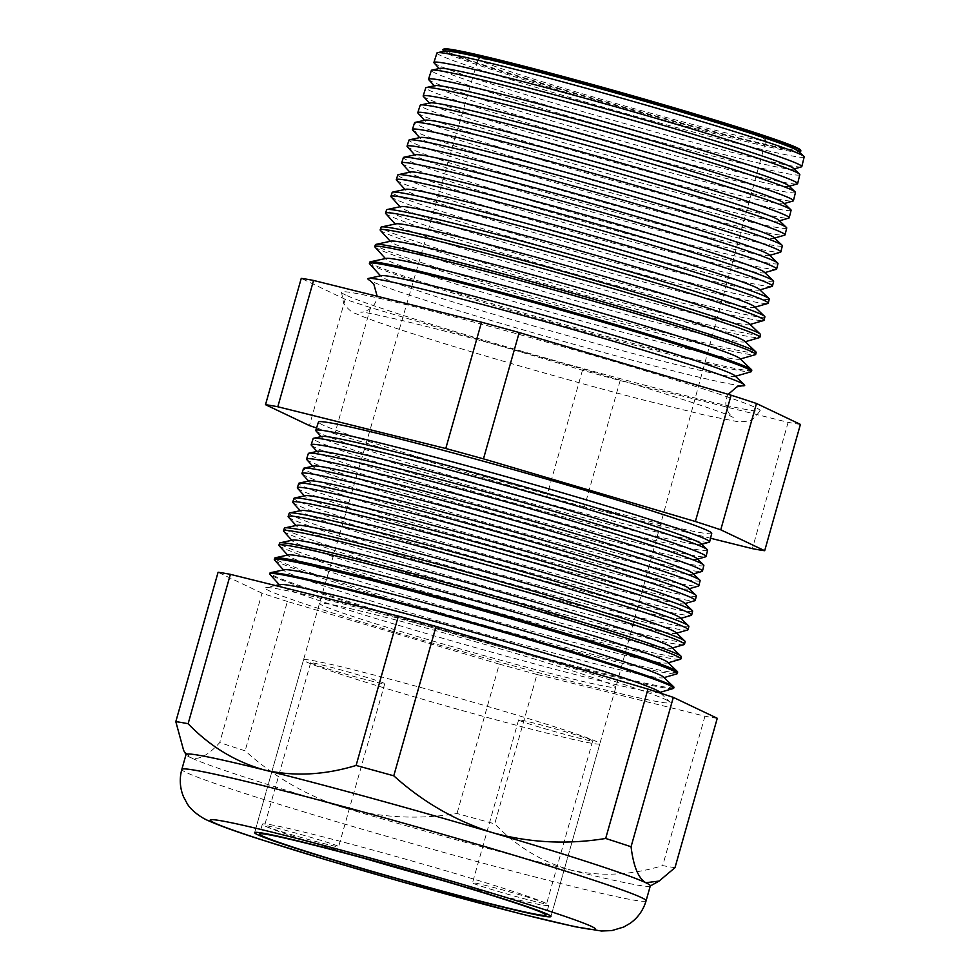 <?xml version="1.0" encoding="UTF-8"?>
<svg xmlns="http://www.w3.org/2000/svg" width="980" height="980" viewBox="0 0 980 980"><rect width="100%" height="100%" fill="white"/><g stroke="black" fill="none" stroke-linecap="round" stroke-linejoin="round"><path stroke-width="0.73" stroke-dasharray="4.9 3.68" d="M337.916 846.12A38.502 1.384 -164.2 0 0 298.128 833.723A38.502 1.384 -164.2 0 0 264.551 825.65A38.502 1.384 -164.2 0 0 265.274 826.152A38.502 1.384 -164.2 0 0 305.062 838.549A38.502 1.384 -164.2 0 0 338.639 846.622A38.502 1.384 -164.2 0 0 337.916 846.12M384.013 683.232A38.502 1.384 -164.2 0 0 344.225 670.847A38.502 1.384 -164.2 0 0 310.648 662.774A38.502 1.384 -164.2 0 0 311.371 663.276A38.502 1.384 -164.2 0 0 351.159 675.661A38.502 1.384 -164.2 0 0 384.736 683.734A38.502 1.384 -164.2 0 0 384.013 683.232M545.885 903.266A38.502 1.384 -164.2 0 0 506.084 890.881A38.502 1.384 -164.2 0 0 472.519 882.808A38.502 1.384 -164.2 0 0 473.23 883.311A38.502 1.384 -164.2 0 0 513.03 895.696A38.502 1.384 -164.2 0 0 546.595 903.768A38.502 1.384 -164.2 0 0 545.885 903.266M591.969 740.39A38.502 1.384 -164.2 0 0 552.181 727.993A38.502 1.384 -164.2 0 0 518.604 719.92A38.502 1.384 -164.2 0 0 519.327 720.423A38.502 1.384 -164.2 0 0 559.115 732.82A38.502 1.384 -164.2 0 0 592.692 740.892A38.502 1.384 -164.2 0 0 591.969 740.39M443.756 880.848A148.85 5.341 -164.2 0 0 548.812 905.238A148.85 5.341 -164.2 0 0 546.032 903.315A148.85 5.341 -164.2 0 0 392.172 855.405A148.85 5.341 -164.2 0 0 262.346 824.18A148.85 5.341 -164.2 0 0 265.127 826.116A148.85 5.341 -164.2 0 0 364.609 858.456M306.373 661.904A153.983 5.525 -164.2 0 0 465.537 711.468A153.983 5.525 -164.2 0 0 599.834 743.759A153.983 5.525 -164.2 0 0 596.955 741.762A153.983 5.525 -164.2 0 0 437.791 692.198A153.983 5.525 -164.2 0 0 303.506 659.908A153.983 5.525 -164.2 0 0 306.373 661.904M742.068 385.789A195.792 7.019 15.8 0 1 742.032 385.789A195.792 7.019 15.8 0 1 559.041 340.146A195.792 7.019 15.8 0 1 371.567 281.309A195.792 7.019 15.8 0 1 369.962 280.5A195.792 7.019 15.8 0 1 369.926 280.476M345.56 294.98A217.56 7.803 15.8 0 1 341.493 292.199A217.56 7.803 15.8 0 1 530.695 337.635A217.56 7.803 15.8 0 1 756.107 407.803A217.56 7.803 15.8 0 1 760.162 410.669A217.56 7.803 15.8 0 1 569.895 364.854A217.56 7.803 15.8 0 1 345.56 294.98M798.382 151.092A184.081 6.603 15.8 0 1 798.271 151.912A184.081 6.603 15.8 0 1 633.056 111.61A184.081 6.603 15.8 0 1 447.86 53.778A184.081 6.603 15.8 0 1 444.614 51.842A184.081 6.603 15.8 0 1 444.945 51.07M443.046 50.115A186.053 6.676 -164.2 0 0 446.341 52.087A186.053 6.676 -164.2 0 0 633.509 110.532A186.053 6.676 -164.2 0 0 800.501 151.263M804.188 156.91A190.831 6.848 15.8 0 1 637.87 116.926A190.831 6.848 15.8 0 1 440.51 55.48A190.831 6.848 15.8 0 1 436.958 52.994M793.494 168.364A184.081 6.603 15.8 0 1 793.384 169.185A184.081 6.603 15.8 0 1 628.168 128.882A184.081 6.603 15.8 0 1 442.972 71.05A184.081 6.603 15.8 0 1 439.726 69.115A184.081 6.603 15.8 0 1 440.057 68.355M434.103 62.928A191.174 6.86 -164.2 0 0 437.484 64.95A191.174 6.86 -164.2 0 0 629.822 125.011A191.174 6.86 -164.2 0 0 801.395 166.87M799.815 174.685A191.468 6.86 15.8 0 1 632.945 134.579A191.468 6.86 15.8 0 1 434.936 72.912A191.468 6.86 15.8 0 1 431.359 70.425M788.606 185.637A184.081 6.603 15.8 0 1 788.496 186.457A184.081 6.603 15.8 0 1 623.28 146.155A184.081 6.603 15.8 0 1 438.085 88.335A184.081 6.603 15.8 0 1 434.838 86.387A184.081 6.603 15.8 0 1 435.169 85.628M428.738 79.674A191.786 6.872 -164.2 0 0 432.119 81.695A191.786 6.872 -164.2 0 0 625.069 141.953A191.786 6.872 -164.2 0 0 797.206 183.946M795.454 192.46A192.105 6.885 15.8 0 1 628.033 152.219A192.105 6.885 15.8 0 1 429.35 90.356A192.105 6.885 15.8 0 1 425.761 87.857M783.718 202.909A184.081 6.603 15.8 0 1 783.608 203.742A184.081 6.603 15.8 0 1 618.392 163.44A184.081 6.603 15.8 0 1 433.197 105.607A184.081 6.603 15.8 0 1 429.951 103.66A184.081 6.603 15.8 0 1 430.281 102.9M423.36 96.408A192.399 6.897 -164.2 0 0 426.753 98.441A192.399 6.897 -164.2 0 0 620.328 158.882A192.399 6.897 -164.2 0 0 793.016 201.01M791.093 210.235A192.742 6.909 15.8 0 1 623.109 169.859A192.742 6.909 15.8 0 1 423.764 107.788A192.742 6.909 15.8 0 1 420.163 105.276M778.831 220.194A184.081 6.603 15.8 0 1 778.72 221.014A184.081 6.603 15.8 0 1 613.505 180.712A184.081 6.603 15.8 0 1 428.309 122.88A184.081 6.603 15.8 0 1 425.051 120.932A184.081 6.603 15.8 0 1 425.394 120.172M417.982 113.153A193.011 6.921 -164.2 0 0 421.388 115.187A193.011 6.921 -164.2 0 0 615.587 175.824A193.011 6.921 -164.2 0 0 788.814 218.087M786.72 228.022A193.379 6.934 15.8 0 1 618.184 187.499A193.379 6.934 15.8 0 1 418.178 125.22A193.379 6.934 15.8 0 1 414.565 122.708M773.943 237.466A184.081 6.603 15.8 0 1 773.82 238.287A184.081 6.603 15.8 0 1 608.617 197.985A184.081 6.603 15.8 0 1 423.421 140.152A184.081 6.603 15.8 0 1 420.163 138.217A184.081 6.603 15.8 0 1 420.506 137.457M412.605 129.899A193.624 6.946 -164.2 0 0 416.035 131.933A193.624 6.946 -164.2 0 0 610.834 192.766A193.624 6.946 -164.2 0 0 784.625 235.163M782.359 245.796A194.028 6.958 15.8 0 1 613.26 205.139A194.028 6.958 15.8 0 1 412.592 142.663A194.028 6.958 15.8 0 1 408.966 140.14M769.055 254.739A184.081 6.603 15.8 0 1 768.933 255.56A184.081 6.603 15.8 0 1 603.729 215.257A184.081 6.603 15.8 0 1 418.534 157.425A184.081 6.603 15.8 0 1 415.275 155.489A184.081 6.603 15.8 0 1 415.618 154.73M407.239 146.633A194.248 6.97 -164.2 0 0 410.669 148.691A194.248 6.97 -164.2 0 0 606.093 209.708A194.248 6.97 -164.2 0 0 780.423 252.24M777.985 263.571A194.665 6.983 15.8 0 1 608.335 222.779A194.665 6.983 15.8 0 1 407.006 160.095A194.665 6.983 15.8 0 1 403.38 157.56M764.167 272.011A184.081 6.603 15.8 0 1 764.045 272.844A184.081 6.603 15.8 0 1 598.841 232.53A184.081 6.603 15.8 0 1 413.646 174.71A184.081 6.603 15.8 0 1 410.387 172.762A184.081 6.603 15.8 0 1 410.73 172.002M401.861 163.378A194.861 6.983 -164.2 0 0 405.304 165.436A194.861 6.983 -164.2 0 0 601.34 226.65A194.861 6.983 -164.2 0 0 776.234 269.316M773.624 281.346A195.302 7.007 15.8 0 1 603.411 240.431A195.302 7.007 15.8 0 1 401.433 177.539A195.302 7.007 15.8 0 1 397.782 174.991M759.28 289.284A184.081 6.603 15.8 0 1 759.157 290.117A184.081 6.603 15.8 0 1 593.954 249.814A184.081 6.603 15.8 0 1 408.758 191.982A184.081 6.603 15.8 0 1 405.5 190.034A184.081 6.603 15.8 0 1 405.843 189.275M396.484 180.112A195.473 7.007 -164.2 0 0 399.938 182.182A195.473 7.007 -164.2 0 0 596.6 243.591A195.473 7.007 -164.2 0 0 772.044 286.393M769.263 299.121A195.939 7.032 15.8 0 1 598.486 258.071A195.939 7.032 15.8 0 1 395.846 194.971A195.939 7.032 15.8 0 1 392.184 192.423M754.38 306.569A184.081 6.603 15.8 0 1 754.269 307.389A184.081 6.603 15.8 0 1 589.066 267.087A184.081 6.603 15.8 0 1 403.87 209.255A184.081 6.603 15.8 0 1 400.612 207.319A184.081 6.603 15.8 0 1 400.955 206.547M391.118 196.857A196.086 7.032 -164.2 0 0 394.573 198.928A196.086 7.032 -164.2 0 0 591.859 260.533A196.086 7.032 -164.2 0 0 767.842 303.457M764.89 316.895A196.576 7.044 15.8 0 1 593.562 275.711A196.576 7.044 15.8 0 1 390.261 212.403A196.576 7.044 15.8 0 1 386.586 209.843M749.492 323.841A184.081 6.603 15.8 0 1 749.382 324.662A184.081 6.603 15.8 0 1 584.166 284.359A184.081 6.603 15.8 0 1 398.983 226.527A184.081 6.603 15.8 0 1 395.724 224.592A184.081 6.603 15.8 0 1 396.067 223.832M385.74 213.603A196.698 7.056 -164.2 0 0 389.219 215.674A196.698 7.056 -164.2 0 0 587.106 277.463A196.698 7.056 -164.2 0 0 763.653 320.534M760.529 334.67A197.213 7.068 15.8 0 1 588.649 293.351A197.213 7.068 15.8 0 1 384.675 229.847A197.213 7.068 15.8 0 1 380.987 227.274M744.604 341.113A184.081 6.603 15.8 0 1 744.494 341.934A184.081 6.603 15.8 0 1 579.278 301.632A184.081 6.603 15.8 0 1 394.095 243.812A184.081 6.603 15.8 0 1 390.836 241.864A184.081 6.603 15.8 0 1 391.179 241.105M380.363 230.337A197.311 7.081 -164.2 0 0 383.854 232.419A197.311 7.081 -164.2 0 0 582.365 294.404A197.311 7.081 -164.2 0 0 759.451 337.61M756.156 352.445A197.862 7.093 15.8 0 1 583.725 310.991A197.862 7.093 15.8 0 1 379.089 247.279A197.862 7.093 15.8 0 1 375.401 244.706M739.716 358.386A184.081 6.603 15.8 0 1 739.606 359.219A184.081 6.603 15.8 0 1 574.39 318.916A184.081 6.603 15.8 0 1 389.207 261.084A184.081 6.603 15.8 0 1 385.949 259.137A184.081 6.603 15.8 0 1 386.279 258.377M374.997 247.083A197.923 7.093 -164.2 0 0 378.488 249.165A197.923 7.093 -164.2 0 0 577.612 311.346A197.923 7.093 -164.2 0 0 755.261 354.687M751.795 370.22A198.499 7.117 15.8 0 1 578.8 328.643A198.499 7.117 15.8 0 1 373.502 264.71A198.499 7.117 15.8 0 1 369.803 262.125M734.829 375.671A184.081 6.603 15.8 0 1 734.718 376.491A184.081 6.603 15.8 0 1 569.503 336.189A184.081 6.603 15.8 0 1 384.307 278.357A184.081 6.603 15.8 0 1 381.061 276.409A184.081 6.603 15.8 0 1 381.392 275.65M369.619 263.816A198.536 7.117 -164.2 0 0 373.123 265.911A198.536 7.117 -164.2 0 0 572.871 328.288A198.536 7.117 -164.2 0 0 751.072 371.763M701.067 543.68A197.36 7.081 15.8 0 1 700.945 544.562A197.36 7.081 15.8 0 1 523.81 501.344A197.36 7.081 15.8 0 1 325.25 439.346A197.36 7.081 15.8 0 1 321.759 437.264A197.36 7.081 15.8 0 1 322.114 436.443M315.977 430.906A204.673 7.338 -164.2 0 0 319.59 433.062A204.673 7.338 -164.2 0 0 525.501 497.362A204.673 7.338 -164.2 0 0 709.202 542.173M707.597 550.209A204.967 7.35 15.8 0 1 528.955 507.26A204.967 7.35 15.8 0 1 316.969 441.257A204.967 7.35 15.8 0 1 313.147 438.587M696.878 558.49A197.36 7.081 15.8 0 1 696.755 559.372A197.36 7.081 15.8 0 1 519.62 516.154A197.36 7.081 15.8 0 1 321.048 454.157A197.36 7.081 15.8 0 1 317.569 452.074A197.36 7.081 15.8 0 1 317.924 451.253M311.371 445.251A205.2 7.362 -164.2 0 0 314.997 447.419A205.2 7.362 -164.2 0 0 521.434 511.879A205.2 7.362 -164.2 0 0 705.612 556.812M703.848 565.448A205.518 7.375 15.8 0 1 524.729 522.389A205.518 7.375 15.8 0 1 312.179 456.202A205.518 7.375 15.8 0 1 308.345 453.532M692.689 573.288A197.36 7.081 15.8 0 1 692.566 574.182A197.36 7.081 15.8 0 1 515.431 530.964A197.36 7.081 15.8 0 1 316.859 468.955A197.36 7.081 15.8 0 1 313.38 466.872A197.36 7.081 15.8 0 1 313.735 466.064M306.764 459.596A205.727 7.375 -164.2 0 0 310.403 461.776A205.727 7.375 -164.2 0 0 517.366 526.395A205.727 7.375 -164.2 0 0 702.011 571.438M700.112 580.687A206.07 7.387 15.8 0 1 520.515 537.505A206.07 7.387 15.8 0 1 307.401 471.147A206.07 7.387 15.8 0 1 303.543 468.465M688.499 588.098A197.36 7.081 15.8 0 1 688.377 588.98A197.36 7.081 15.8 0 1 511.242 545.774A197.36 7.081 15.8 0 1 312.669 483.765A197.36 7.081 15.8 0 1 309.19 481.682A197.36 7.081 15.8 0 1 309.545 480.862M302.159 473.952A206.253 7.399 -164.2 0 0 305.809 476.121A206.253 7.399 -164.2 0 0 513.299 540.923A206.253 7.399 -164.2 0 0 698.422 586.077M696.364 595.913A206.609 7.411 15.8 0 1 516.301 552.634A206.609 7.411 15.8 0 1 302.612 486.092A206.609 7.411 15.8 0 1 298.753 483.41M684.31 602.908A197.36 7.081 15.8 0 1 684.187 603.79A197.36 7.081 15.8 0 1 507.052 560.572A197.36 7.081 15.8 0 1 308.48 498.575A197.36 7.081 15.8 0 1 305 496.493A197.36 7.081 15.8 0 1 305.356 495.672M297.553 488.297A206.768 7.411 -164.2 0 0 301.203 490.478A206.768 7.411 -164.2 0 0 509.233 555.44A206.768 7.411 -164.2 0 0 694.82 600.716M692.627 611.153A207.16 7.423 15.8 0 1 512.075 567.751A207.16 7.423 15.8 0 1 297.822 501.037A207.16 7.423 15.8 0 1 293.951 498.342M680.12 617.719A197.36 7.081 15.8 0 1 679.998 618.601A197.36 7.081 15.8 0 1 502.863 575.383A197.36 7.081 15.8 0 1 304.29 513.385A197.36 7.081 15.8 0 1 300.811 511.303A197.36 7.081 15.8 0 1 301.166 510.482M292.947 502.642A207.295 7.436 -164.2 0 0 296.609 504.835A207.295 7.436 -164.2 0 0 505.166 569.956A207.295 7.436 -164.2 0 0 691.231 615.354M688.879 626.392A207.711 7.448 15.8 0 1 507.861 582.88A207.711 7.448 15.8 0 1 293.032 515.982A207.711 7.448 15.8 0 1 289.161 513.287M675.931 632.517A197.36 7.081 15.8 0 1 675.808 633.411A197.36 7.081 15.8 0 1 498.673 590.193A197.36 7.081 15.8 0 1 300.101 528.183A197.36 7.081 15.8 0 1 296.622 526.101A197.36 7.081 15.8 0 1 296.977 525.292M288.341 516.999A207.821 7.448 -164.2 0 0 292.016 519.192A207.821 7.448 -164.2 0 0 501.099 584.484A207.821 7.448 -164.2 0 0 687.629 629.981M685.143 641.63A208.262 7.473 15.8 0 1 503.634 597.996A208.262 7.473 15.8 0 1 288.255 530.927A208.262 7.473 15.8 0 1 284.359 528.22M671.741 647.327A197.36 7.081 15.8 0 1 671.619 648.209A197.36 7.081 15.8 0 1 494.484 605.003A197.36 7.081 15.8 0 1 295.911 542.994A197.36 7.081 15.8 0 1 292.432 540.911A197.36 7.081 15.8 0 1 292.787 540.09M283.735 531.344A208.348 7.473 -164.2 0 0 287.41 533.549A208.348 7.473 -164.2 0 0 497.032 599.001A208.348 7.473 -164.2 0 0 684.04 644.62M681.394 656.87A208.801 7.485 15.8 0 1 499.42 613.113A208.801 7.485 15.8 0 1 283.465 545.872A208.801 7.485 15.8 0 1 279.57 543.153M667.552 662.137A197.36 7.081 15.8 0 1 667.429 663.019A197.36 7.081 15.8 0 1 490.282 619.801A197.36 7.081 15.8 0 1 291.721 557.804A197.36 7.081 15.8 0 1 288.243 555.721A197.36 7.081 15.8 0 1 288.598 554.901M279.129 545.701A208.875 7.485 -164.2 0 0 282.816 547.894A208.875 7.485 -164.2 0 0 492.965 613.517A208.875 7.485 -164.2 0 0 680.439 659.258M677.658 672.096A209.353 7.509 15.8 0 1 495.194 628.241A209.353 7.509 15.8 0 1 278.675 560.817A209.353 7.509 15.8 0 1 274.768 558.098M663.362 676.947A197.36 7.081 15.8 0 1 663.24 677.829A197.36 7.081 15.8 0 1 486.092 634.611A197.36 7.081 15.8 0 1 287.532 572.614A197.36 7.081 15.8 0 1 284.053 570.532A197.36 7.081 15.8 0 1 284.408 569.711M274.523 560.046A209.401 7.509 -164.2 0 0 278.222 562.251A209.401 7.509 -164.2 0 0 488.898 628.045A209.401 7.509 -164.2 0 0 676.849 673.885M673.909 687.335A209.904 7.522 15.8 0 1 490.98 643.358A209.904 7.522 15.8 0 1 273.898 575.762A209.904 7.522 15.8 0 1 269.978 573.03M659.173 691.745A197.36 7.081 15.8 0 1 659.05 692.639A197.36 7.081 15.8 0 1 481.903 649.422A197.36 7.081 15.8 0 1 283.343 587.412A197.36 7.081 15.8 0 1 279.851 585.33A197.36 7.081 15.8 0 1 280.219 584.521M673.248 688.524A209.928 7.522 15.8 0 1 484.831 642.562A209.928 7.522 15.8 0 1 273.628 576.608A209.928 7.522 15.8 0 1 269.917 574.39M666.229 699.855A210.443 7.546 15.8 0 1 669.842 701.962A210.443 7.546 15.8 0 1 493.43 660.336A210.443 7.546 15.8 0 1 269.108 590.707A210.443 7.546 15.8 0 1 265.776 587.62A210.443 7.546 15.8 0 1 455.529 634.023A210.443 7.546 15.8 0 1 666.229 699.855M800.317 149.842A185.318 6.639 15.8 0 1 642.17 112.21A185.318 6.639 15.8 0 1 447.223 51.609A185.318 6.639 15.8 0 1 443.952 49M711.737 533.341A204.367 7.326 15.8 0 1 533.622 490.515A204.367 7.326 15.8 0 1 322.273 424.708A204.367 7.326 15.8 0 1 318.451 422.049M650.316 885.859A241.252 8.649 15.8 0 1 650.083 886.116A241.252 8.649 15.8 0 1 571.475 870.24A241.252 8.649 15.8 0 1 343.858 807.692A241.252 8.649 15.8 0 1 190.561 757.614L183.628 750.374M480.935 60.883A149.572 5.365 15.8 0 1 478.142 58.935A149.572 5.365 15.8 0 1 608.605 90.319A149.572 5.365 15.8 0 1 763.187 138.45A149.572 5.365 15.8 0 1 765.98 140.385A149.572 5.365 15.8 0 1 635.555 109.025A149.572 5.365 15.8 0 1 480.935 60.883M717.262 718.291A267.785 9.604 15.8 0 1 704.951 716.221L536.979 674.473L494.716 823.849A267.785 9.604 15.8 0 1 457.023 813.498C418.864 819.795 381.147 817.859 343.858 807.692C307.389 796.152 274.474 777.201 245.123 750.839A267.785 9.604 15.8 0 1 219.74 742.558C208.164 755.482 198.425 760.505 190.561 757.614A241.252 8.649 15.8 0 1 186.114 754.833A241.252 8.649 15.8 0 1 186.053 754.49M536.979 674.473A267.785 9.604 15.8 0 1 499.298 664.122L457.023 813.498M499.298 664.122L287.397 601.475L245.123 750.839M287.397 601.475A267.785 9.604 15.8 0 1 262.015 593.182L219.74 742.558M262.015 593.182L218.087 572.271M674.987 867.668A267.785 9.604 15.8 0 1 662.688 865.597C631.488 875.214 601.083 876.757 571.475 870.24C542.614 862.327 517.024 846.867 494.716 823.849M704.951 716.221L662.688 865.597M800.415 424.401A267.785 9.604 15.8 0 1 788.116 422.331L620.144 380.583A267.785 9.604 15.8 0 1 582.463 370.232L370.55 307.573A267.785 9.604 15.8 0 1 345.18 299.292L301.252 278.381M620.144 380.583L584.399 506.893L710.524 538.24M788.116 422.331L752.37 548.641M345.18 299.292L309.435 425.602M370.55 307.573L334.817 433.883L546.718 496.541A267.785 9.604 -164.2 0 0 584.399 506.893M316.552 427.954A267.785 9.604 -164.2 0 0 334.817 433.883M582.463 370.232L546.718 496.541M646.09 900.779A241.252 8.649 15.8 0 1 435.696 850.187A241.252 8.649 15.8 0 1 186.335 772.546A241.252 8.649 15.8 0 1 181.827 769.41M322.383 605.358A153.983 5.525 15.8 0 1 319.505 603.362A153.983 5.525 15.8 0 1 319.505 603.349A153.983 5.525 15.8 0 1 453.814 635.653A153.983 5.525 15.8 0 1 612.966 685.216A153.983 5.525 15.8 0 1 615.844 687.213L615.844 687.213A153.983 5.525 15.8 0 1 481.548 654.922A153.983 5.525 15.8 0 1 322.383 605.358M310.648 662.774L264.551 825.65M518.604 719.92L472.519 882.808M262.346 824.18L259.553 834.054M599.834 743.759L550.956 916.508L615.844 687.213L765.98 140.385M303.506 659.908L254.616 832.657L319.505 603.362L478.142 58.935M548.812 905.238L546.019 915.112M592.692 740.892L546.595 903.768M384.736 683.734L338.639 846.622M728.201 394.34L726.474 398.431C722.983 410.963 734.706 419.207 733.15 417.37L732.305 416.941C719.675 410.436 634.011 383.266 545.64 358.484C489.143 342.571 441.833 330.027 403.723 320.864C378.427 314.96 364.18 312.032 360.971 312.057C358.754 312.841 373.135 311.787 376.59 299.415L377.178 296.266M341.493 292.199L343.711 303.629C348.476 309.643 352.347 312.877 355.324 313.343C365.43 318.341 395.344 328.496 445.067 343.833C504.333 362.024 583.97 384.577 644.13 400.183L706.078 415.447L735.049 421.155C738.161 421.964 742.46 421.915 747.961 420.984C750.46 421.657 754.514 418.215 760.162 410.669M798.271 151.912L799.019 151.692M793.384 169.185L794.131 168.977M788.496 186.457L789.243 186.249M783.608 203.742L784.355 203.522M778.72 221.014L779.467 220.794M773.82 238.287L774.58 238.067M768.933 255.56L769.692 255.351M764.045 272.844L764.792 272.624M759.157 290.117L759.904 289.896M754.269 307.389L755.017 307.169M749.382 324.662L750.129 324.454M744.494 341.934L745.241 341.726M739.606 359.219L740.353 358.999M734.718 376.491L735.466 376.271M700.945 544.562L701.754 544.329M696.755 559.372L697.564 559.139M692.566 574.182L693.375 573.949M688.377 588.98L689.185 588.747M684.187 603.79L684.995 603.558M679.998 618.601L680.806 618.368M675.808 633.411L676.617 633.178M671.619 648.209L672.415 647.976M667.429 663.019L668.225 662.786M663.24 677.829L664.036 677.596M659.05 692.639L659.846 692.407M660.704 693.215L669.842 701.962M275.454 585.538L265.776 587.62M279.851 585.33L279.3 584.717M284.053 570.532L283.49 569.907M288.243 555.721L287.679 555.096M292.432 540.911L291.868 540.298M296.622 526.101L296.058 525.488M300.811 511.303L300.248 510.678M305 496.493L304.437 495.868M309.19 481.682L308.627 481.07M313.38 466.872L312.816 466.26M317.569 452.074L317.005 451.449M321.759 437.264L321.195 436.639"/><path stroke-width="1.47" d="M543.226 913.176A148.85 5.341 -164.2 0 0 389.379 865.267A148.85 5.341 -164.2 0 0 259.553 834.054A148.85 5.341 -164.2 0 0 262.334 835.989A148.85 5.341 -164.2 0 0 416.194 883.899A148.85 5.341 -164.2 0 0 546.019 915.112A148.85 5.341 -164.2 0 0 543.226 913.176M257.495 834.654A153.983 5.525 -164.2 0 0 416.659 884.217A153.983 5.525 -164.2 0 0 550.956 916.508A153.983 5.525 -164.2 0 0 548.077 914.512A153.983 5.525 -164.2 0 0 388.913 864.948A153.983 5.525 -164.2 0 0 254.616 832.657A153.983 5.525 -164.2 0 0 257.495 834.654A153.983 5.525 15.8 0 1 254.616 832.657A153.983 5.525 15.8 0 1 388.913 864.948A153.983 5.525 15.8 0 1 548.077 914.512A153.983 5.525 15.8 0 1 550.956 916.508A153.983 5.525 15.8 0 1 416.659 884.217A153.983 5.525 15.8 0 1 257.495 834.654M364.609 858.456A148.85 5.341 -164.2 0 0 443.756 880.848M369.926 280.476A195.792 7.019 15.8 0 1 368.468 278.43A195.792 7.019 15.8 0 1 545.003 321.599A195.792 7.019 15.8 0 1 741.027 382.849A195.792 7.019 15.8 0 1 744.396 384.809A195.792 7.019 15.8 0 1 742.068 385.789L736.813 386.892L728.201 394.34M433.907 62.463L436.958 52.994A190.831 6.848 15.8 0 1 437.497 52.675L444.945 51.07A184.081 6.603 15.8 0 1 610.92 91.667A184.081 6.603 15.8 0 1 795.221 149.242A184.081 6.603 15.8 0 1 798.382 151.092L803.894 156.359A190.831 6.848 15.8 0 1 804.188 156.91L801.812 166.563A191.174 6.86 -164.2 0 0 798.235 164.089A191.174 6.86 -164.2 0 0 600.752 102.594A191.174 6.86 -164.2 0 0 433.907 62.463A191.174 6.86 -164.2 0 0 434.103 62.928L439.199 68.539M799.019 151.692L800.501 151.263A186.053 6.676 -164.2 0 0 800.832 150.7A186.053 6.676 -164.2 0 0 797.414 148.568A186.053 6.676 -164.2 0 0 608.543 89.646A186.053 6.676 -164.2 0 0 443.058 49.453A186.053 6.676 -164.2 0 0 443.046 50.115L444.087 51.266M437.497 52.675A190.831 6.848 15.8 0 1 609.56 94.754A190.831 6.848 15.8 0 1 800.611 154.448A190.831 6.848 15.8 0 1 803.894 156.359M428.542 79.196L431.359 70.425A191.468 6.86 15.8 0 1 431.898 70.107L440.057 68.355A184.081 6.603 15.8 0 1 606.032 108.939A184.081 6.603 15.8 0 1 790.333 166.514A184.081 6.603 15.8 0 1 793.494 168.364L799.521 174.134A191.468 6.86 15.8 0 1 799.815 174.685L797.622 183.64A191.786 6.872 -164.2 0 0 794.033 181.153A191.786 6.872 -164.2 0 0 595.913 119.462A191.786 6.872 -164.2 0 0 428.542 79.196A191.786 6.872 -164.2 0 0 428.738 79.674L434.312 85.811M794.131 168.977L801.395 166.87A191.174 6.86 -164.2 0 0 801.812 166.563M431.898 70.107A191.468 6.86 15.8 0 1 604.538 112.32A191.468 6.86 15.8 0 1 796.238 172.211A191.468 6.86 15.8 0 1 799.521 174.134M423.164 95.942L425.761 87.857A192.105 6.885 15.8 0 1 426.3 87.526L435.169 85.628A184.081 6.603 15.8 0 1 601.144 126.212A184.081 6.603 15.8 0 1 785.446 183.787A184.081 6.603 15.8 0 1 788.606 185.637L795.16 191.909A192.105 6.885 15.8 0 1 795.454 192.46L793.433 200.716A192.399 6.897 -164.2 0 0 789.831 198.217A192.399 6.897 -164.2 0 0 591.075 136.33A192.399 6.897 -164.2 0 0 423.164 95.942A192.399 6.897 -164.2 0 0 423.36 96.408L429.424 103.084M789.243 186.249L797.206 183.946A191.786 6.872 -164.2 0 0 797.622 183.64M426.3 87.526A192.105 6.885 15.8 0 1 599.515 129.887A192.105 6.885 15.8 0 1 791.865 189.973A192.105 6.885 15.8 0 1 795.16 191.909M417.786 112.676L420.163 105.276A192.742 6.909 15.8 0 1 420.714 104.958L430.281 102.9A184.081 6.603 15.8 0 1 596.257 143.484A184.081 6.603 15.8 0 1 780.558 201.071A184.081 6.603 15.8 0 1 783.718 202.909L790.787 209.683A192.742 6.909 15.8 0 1 791.093 210.235L789.231 217.781A193.011 6.921 -164.2 0 0 785.629 215.294A193.011 6.921 -164.2 0 0 586.236 153.199A193.011 6.921 -164.2 0 0 417.786 112.676A193.011 6.921 -164.2 0 0 417.982 113.153L424.536 120.356M784.355 203.522L793.016 201.01A192.399 6.897 -164.2 0 0 793.433 200.716M420.714 104.958A192.742 6.909 15.8 0 1 594.505 147.453A192.742 6.909 15.8 0 1 787.479 207.748A192.742 6.909 15.8 0 1 790.787 209.683M412.409 129.421L414.565 122.708A193.379 6.934 15.8 0 1 415.116 122.39L425.394 120.172A184.081 6.603 15.8 0 1 591.369 160.757A184.081 6.603 15.8 0 1 775.67 218.344A184.081 6.603 15.8 0 1 778.831 220.194L786.426 227.458A193.379 6.934 15.8 0 1 786.72 228.022L785.041 234.857A193.624 6.946 -164.2 0 0 781.415 232.358A193.624 6.946 -164.2 0 0 581.397 170.067A193.624 6.946 -164.2 0 0 412.409 129.421A193.624 6.946 -164.2 0 0 412.605 129.899L419.648 137.641M779.467 220.794L788.814 218.087A193.011 6.921 -164.2 0 0 789.231 217.781M415.116 122.39A193.379 6.934 15.8 0 1 589.482 165.02A193.379 6.934 15.8 0 1 783.106 225.51A193.379 6.934 15.8 0 1 786.426 227.458M407.043 146.155L408.966 140.14A194.028 6.958 15.8 0 1 409.518 139.809L420.506 137.457A184.081 6.603 15.8 0 1 586.481 178.042A184.081 6.603 15.8 0 1 770.782 235.617A184.081 6.603 15.8 0 1 773.943 237.466L782.052 245.233A194.028 6.958 15.8 0 1 782.359 245.796L780.852 251.934A194.248 6.97 -164.2 0 0 777.214 249.422A194.248 6.97 -164.2 0 0 576.559 186.935A194.248 6.97 -164.2 0 0 407.043 146.155A194.248 6.97 -164.2 0 0 407.239 146.633L414.761 154.913M774.58 238.067L784.625 235.163A193.624 6.946 -164.2 0 0 785.041 234.857M409.518 139.809A194.028 6.958 15.8 0 1 584.46 182.586A194.028 6.958 15.8 0 1 778.733 243.285A194.028 6.958 15.8 0 1 782.052 245.233M401.665 162.888L403.38 157.56A194.665 6.983 15.8 0 1 403.932 157.241L415.618 154.73A184.081 6.603 15.8 0 1 581.593 195.314A184.081 6.603 15.8 0 1 765.895 252.889A184.081 6.603 15.8 0 1 769.055 254.739L777.691 263.007A194.665 6.983 15.8 0 1 777.985 263.571L776.65 269.01A194.861 6.983 -164.2 0 0 773.012 266.487A194.861 6.983 -164.2 0 0 571.72 203.803A194.861 6.983 -164.2 0 0 401.665 162.888A194.861 6.983 -164.2 0 0 401.861 163.378L409.873 172.186M769.692 255.351L780.423 252.24A194.248 6.97 -164.2 0 0 780.852 251.934M403.932 157.241A194.665 6.983 15.8 0 1 579.45 200.165A194.665 6.983 15.8 0 1 774.347 261.048A194.665 6.983 15.8 0 1 777.691 263.007M396.288 179.634L397.782 174.991A195.302 7.007 15.8 0 1 398.333 174.661L410.73 172.002A184.081 6.603 15.8 0 1 576.706 212.587A184.081 6.603 15.8 0 1 761.007 270.174A184.081 6.603 15.8 0 1 764.167 272.011L773.318 280.782A195.302 7.007 15.8 0 1 773.624 281.346L772.461 286.074A195.473 7.007 -164.2 0 0 768.81 283.551A195.473 7.007 -164.2 0 0 566.881 220.672A195.473 7.007 -164.2 0 0 396.288 179.634A195.473 7.007 -164.2 0 0 396.484 180.112L404.985 189.459M764.792 272.624L776.234 269.316A194.861 6.983 -164.2 0 0 776.65 269.01M398.333 174.661A195.302 7.007 15.8 0 1 574.427 217.732A195.302 7.007 15.8 0 1 769.974 278.822A195.302 7.007 15.8 0 1 773.318 280.782M390.91 196.368L392.184 192.423A195.939 7.032 15.8 0 1 392.735 192.092L405.843 189.275A184.081 6.603 15.8 0 1 571.818 229.859A184.081 6.603 15.8 0 1 756.119 287.446A184.081 6.603 15.8 0 1 759.28 289.284L768.957 298.545A195.939 7.032 15.8 0 1 769.263 299.121L768.271 303.151A196.086 7.032 -164.2 0 0 764.596 300.615A196.086 7.032 -164.2 0 0 562.042 237.54A196.086 7.032 -164.2 0 0 390.91 196.368A196.086 7.032 -164.2 0 0 391.118 196.857L400.085 206.743M759.904 289.896L772.044 286.393A195.473 7.007 -164.2 0 0 772.461 286.074M392.735 192.092A195.939 7.032 15.8 0 1 569.417 235.298A195.939 7.032 15.8 0 1 765.588 296.585A195.939 7.032 15.8 0 1 768.957 298.545M385.544 213.113L386.586 209.843A196.576 7.044 15.8 0 1 387.149 209.524L400.955 206.547A184.081 6.603 15.8 0 1 566.93 247.144A184.081 6.603 15.8 0 1 751.231 304.719A184.081 6.603 15.8 0 1 754.38 306.569L764.584 316.32A196.576 7.044 15.8 0 1 764.89 316.895L764.069 320.227A196.698 7.056 -164.2 0 0 760.394 317.679A196.698 7.056 -164.2 0 0 557.204 254.408A196.698 7.056 -164.2 0 0 385.544 213.113A196.698 7.056 -164.2 0 0 385.74 213.603L395.197 224.016M755.017 307.169L767.842 303.457A196.086 7.032 -164.2 0 0 768.271 303.151M387.149 209.524A196.576 7.044 15.8 0 1 564.394 252.864A196.576 7.044 15.8 0 1 761.215 314.36A196.576 7.044 15.8 0 1 764.584 316.32M380.166 229.847L380.987 227.274A197.213 7.068 15.8 0 1 381.551 226.944L396.067 223.832A184.081 6.603 15.8 0 1 562.042 264.416A184.081 6.603 15.8 0 1 746.344 321.991A184.081 6.603 15.8 0 1 749.492 323.841L760.223 334.094A197.213 7.068 15.8 0 1 760.529 334.67L759.88 337.304A197.311 7.081 -164.2 0 0 756.192 334.744A197.311 7.081 -164.2 0 0 552.365 271.276A197.311 7.081 -164.2 0 0 380.166 229.847A197.311 7.081 -164.2 0 0 380.363 230.337L390.31 241.288M750.129 324.454L763.653 320.534A196.698 7.056 -164.2 0 0 764.069 320.227M381.551 226.944A197.213 7.068 15.8 0 1 559.372 270.431A197.213 7.068 15.8 0 1 756.842 332.122A197.213 7.068 15.8 0 1 760.223 334.094M374.789 246.593L375.401 244.706A197.862 7.093 15.8 0 1 375.952 244.375L391.179 241.105A184.081 6.603 15.8 0 1 557.142 281.689A184.081 6.603 15.8 0 1 741.456 339.264A184.081 6.603 15.8 0 1 744.604 341.113L755.85 351.869A197.862 7.093 15.8 0 1 756.156 352.445L755.69 354.368A197.923 7.093 -164.2 0 0 751.991 351.808A197.923 7.093 -164.2 0 0 547.526 288.144A197.923 7.093 -164.2 0 0 374.789 246.593A197.923 7.093 -164.2 0 0 374.997 247.083L385.422 258.561M745.241 341.726L759.451 337.61A197.311 7.081 -164.2 0 0 759.88 337.304M375.952 244.375A197.862 7.093 15.8 0 1 554.362 287.998A197.862 7.093 15.8 0 1 752.456 349.885A197.862 7.093 15.8 0 1 755.85 351.869M369.411 263.326L369.803 262.125A198.499 7.117 15.8 0 1 370.366 261.795L386.279 258.377A184.081 6.603 15.8 0 1 552.255 298.961A184.081 6.603 15.8 0 1 736.568 356.549A184.081 6.603 15.8 0 1 739.716 358.386L751.489 369.644A198.499 7.117 15.8 0 1 751.795 370.22L751.501 371.445A198.536 7.117 -164.2 0 0 747.777 368.884A198.536 7.117 -164.2 0 0 542.687 305.013A198.536 7.117 -164.2 0 0 369.411 263.326A198.536 7.117 -164.2 0 0 369.619 263.816L380.534 275.833M740.353 358.999L755.261 354.687A197.923 7.093 -164.2 0 0 755.69 354.368M370.366 261.795A198.499 7.117 15.8 0 1 549.339 305.564A198.499 7.117 15.8 0 1 748.083 367.659A198.499 7.117 15.8 0 1 751.489 369.644M368.468 278.43L381.392 275.65A184.081 6.603 15.8 0 1 547.367 316.234A184.081 6.603 15.8 0 1 731.668 373.821A184.081 6.603 15.8 0 1 734.829 375.671L744.396 384.809M735.466 376.271L751.072 371.763A198.536 7.117 -164.2 0 0 751.501 371.445M311.162 444.749L313.147 438.587A204.967 7.35 15.8 0 1 313.723 438.244L322.114 436.443A197.36 7.081 15.8 0 1 500.07 479.955A197.36 7.081 15.8 0 1 697.687 541.695A197.36 7.081 15.8 0 1 701.067 543.68L707.278 549.609A204.967 7.35 15.8 0 1 707.597 550.209L706.053 556.481A205.2 7.362 -164.2 0 0 702.207 553.835A205.2 7.362 -164.2 0 0 490.245 487.82A205.2 7.362 -164.2 0 0 311.162 444.749A205.2 7.362 -164.2 0 0 311.371 445.251L317.005 451.449M701.754 544.329L709.202 542.173A204.673 7.338 -164.2 0 0 709.643 541.854A204.673 7.338 -164.2 0 0 705.821 539.208A204.673 7.338 -164.2 0 0 494.386 473.365A204.673 7.338 -164.2 0 0 315.768 430.392A204.673 7.338 -164.2 0 0 315.977 430.906L321.195 436.639M313.723 438.244A204.967 7.35 15.8 0 1 498.538 483.446A204.967 7.35 15.8 0 1 703.763 547.563A204.967 7.35 15.8 0 1 707.278 549.609M306.556 459.093L308.345 453.532A205.518 7.375 15.8 0 1 308.933 453.189L317.924 451.253A197.36 7.081 15.8 0 1 495.88 494.765A197.36 7.081 15.8 0 1 693.497 556.505A197.36 7.081 15.8 0 1 696.878 558.49L703.53 564.848A205.518 7.375 15.8 0 1 703.848 565.448L702.452 571.12A205.727 7.375 -164.2 0 0 698.605 568.461A205.727 7.375 -164.2 0 0 486.092 502.274A205.727 7.375 -164.2 0 0 306.556 459.093A205.727 7.375 -164.2 0 0 306.764 459.596L312.816 466.26M697.564 559.139L705.612 556.812A205.2 7.362 -164.2 0 0 706.053 556.481M308.933 453.189A205.518 7.375 15.8 0 1 494.238 498.502A205.518 7.375 15.8 0 1 700.002 562.79A205.518 7.375 15.8 0 1 703.53 564.848M301.95 473.438L303.543 468.465A206.07 7.387 15.8 0 1 304.131 468.122L313.735 466.064A197.36 7.081 15.8 0 1 491.691 509.576A197.36 7.081 15.8 0 1 689.308 571.316A197.36 7.081 15.8 0 1 692.689 573.288L699.793 580.087A206.07 7.387 15.8 0 1 700.112 580.687L698.863 585.758A206.253 7.399 -164.2 0 0 695.004 583.088A206.253 7.399 -164.2 0 0 481.94 516.742A206.253 7.399 -164.2 0 0 301.95 473.438A206.253 7.399 -164.2 0 0 302.159 473.952L308.627 481.07M693.375 573.949L702.011 571.438A205.727 7.375 -164.2 0 0 702.452 571.12M304.131 468.122A206.07 7.387 15.8 0 1 489.939 513.557A206.07 7.387 15.8 0 1 696.253 578.016A206.07 7.387 15.8 0 1 699.793 580.087M297.344 487.783L298.753 483.41A206.609 7.411 15.8 0 1 299.341 483.067L309.545 480.862A197.36 7.081 15.8 0 1 487.501 524.386A197.36 7.081 15.8 0 1 685.118 586.114A197.36 7.081 15.8 0 1 688.499 588.098L696.045 595.313A206.609 7.411 15.8 0 1 696.364 595.913L695.261 600.385A206.768 7.411 -164.2 0 0 691.402 597.714A206.768 7.411 -164.2 0 0 477.799 531.197A206.768 7.411 -164.2 0 0 297.344 487.783A206.768 7.411 -164.2 0 0 297.553 488.297L304.437 495.868M689.185 588.747L698.422 586.077A206.253 7.399 -164.2 0 0 698.863 585.758M299.341 483.067A206.609 7.411 15.8 0 1 485.627 528.612A206.609 7.411 15.8 0 1 692.505 593.243A206.609 7.411 15.8 0 1 696.045 595.313M292.738 502.14L293.951 498.342A207.16 7.423 15.8 0 1 294.539 497.999L305.356 495.672A197.36 7.081 15.8 0 1 483.312 539.196A197.36 7.081 15.8 0 1 680.929 600.924A197.36 7.081 15.8 0 1 684.31 602.908L692.297 610.552A207.16 7.423 15.8 0 1 692.627 611.153L691.672 615.024A207.295 7.436 -164.2 0 0 687.801 612.341A207.295 7.436 -164.2 0 0 473.646 545.652A207.295 7.436 -164.2 0 0 292.738 502.14A207.295 7.436 -164.2 0 0 292.947 502.642L300.248 510.678M684.995 603.558L694.82 600.716A206.768 7.411 -164.2 0 0 695.261 600.385M294.539 497.999A207.16 7.423 15.8 0 1 481.327 543.68A207.16 7.423 15.8 0 1 688.744 608.47A207.16 7.423 15.8 0 1 692.297 610.552M288.132 516.485L289.161 513.287A207.711 7.448 15.8 0 1 289.749 512.932L301.166 510.482A197.36 7.081 15.8 0 1 479.122 553.994A197.36 7.081 15.8 0 1 676.727 615.734A197.36 7.081 15.8 0 1 680.12 617.719L688.56 625.791A207.711 7.448 15.8 0 1 688.879 626.392L688.083 629.662A207.821 7.448 -164.2 0 0 684.187 626.967A207.821 7.448 -164.2 0 0 469.506 560.107A207.821 7.448 -164.2 0 0 288.132 516.485A207.821 7.448 -164.2 0 0 288.341 516.999L296.058 525.488M680.806 618.368L691.231 615.354A207.295 7.436 -164.2 0 0 691.672 615.024M289.749 512.932A207.711 7.448 15.8 0 1 477.027 558.735A207.711 7.448 15.8 0 1 684.995 623.709A207.711 7.448 15.8 0 1 688.56 625.791M283.526 530.829L284.359 528.22A208.262 7.473 15.8 0 1 284.947 527.877L296.977 525.292A197.36 7.081 15.8 0 1 474.933 568.804A197.36 7.081 15.8 0 1 672.537 630.544A197.36 7.081 15.8 0 1 675.931 632.517L684.812 641.018A208.262 7.473 15.8 0 1 685.143 641.63L684.481 644.289A208.348 7.473 -164.2 0 0 680.586 641.594A208.348 7.473 -164.2 0 0 465.353 574.574A208.348 7.473 -164.2 0 0 283.526 530.829A208.348 7.473 -164.2 0 0 283.735 531.344L291.868 540.298M676.617 633.178L687.629 629.981A207.821 7.448 -164.2 0 0 688.083 629.662M284.947 527.877A208.262 7.473 15.8 0 1 472.728 573.79A208.262 7.473 15.8 0 1 681.247 638.936A208.262 7.473 15.8 0 1 684.812 641.018M278.92 545.174L279.57 543.153A208.801 7.485 15.8 0 1 280.158 542.81L292.787 540.09A197.36 7.081 15.8 0 1 470.743 583.615A197.36 7.081 15.8 0 1 668.348 645.355A197.36 7.081 15.8 0 1 671.741 647.327L681.076 656.257A208.801 7.485 15.8 0 1 681.394 656.87L680.892 658.928A208.875 7.485 -164.2 0 0 676.984 656.22A208.875 7.485 -164.2 0 0 461.213 589.029A208.875 7.485 -164.2 0 0 278.92 545.174A208.875 7.485 -164.2 0 0 279.129 545.701L287.679 555.096M672.415 647.976L684.04 644.62A208.348 7.473 -164.2 0 0 684.481 644.289M280.158 542.81A208.801 7.485 15.8 0 1 468.428 588.845A208.801 7.485 15.8 0 1 677.486 654.162A208.801 7.485 15.8 0 1 681.076 656.257M274.314 559.531L274.768 558.098A209.353 7.509 15.8 0 1 275.368 557.743L288.598 554.901A197.36 7.081 15.8 0 1 466.554 598.425A197.36 7.081 15.8 0 1 664.158 660.153A197.36 7.081 15.8 0 1 667.552 662.137L677.327 671.496A209.353 7.509 15.8 0 1 677.658 672.096L677.29 673.554A209.401 7.509 -164.2 0 0 673.383 670.847A209.401 7.509 -164.2 0 0 457.06 603.484A209.401 7.509 -164.2 0 0 274.314 559.531A209.401 7.509 -164.2 0 0 274.523 560.046L283.49 569.907M668.225 662.786L680.439 659.258A208.875 7.485 -164.2 0 0 680.892 658.928M275.368 557.743A209.353 7.509 15.8 0 1 464.128 603.913A209.353 7.509 15.8 0 1 673.738 669.389A209.353 7.509 15.8 0 1 677.327 671.496M279.3 584.717L269.917 574.39A209.928 7.522 15.8 0 1 269.708 573.876L269.978 573.03A209.904 7.522 15.8 0 1 270.566 572.688L284.408 569.711A197.36 7.081 15.8 0 1 462.364 613.223A197.36 7.081 15.8 0 1 659.969 674.963A197.36 7.081 15.8 0 1 663.362 676.947L673.591 686.723A209.904 7.522 15.8 0 1 673.909 687.335L673.701 688.193A209.928 7.522 15.8 0 1 673.248 688.524L659.846 692.407M664.036 677.596L676.849 673.885A209.401 7.509 -164.2 0 0 677.29 673.554M270.566 572.688A209.904 7.522 15.8 0 1 459.828 618.968A209.904 7.522 15.8 0 1 669.989 684.628A209.904 7.522 15.8 0 1 673.591 686.723M275.454 585.538L280.219 584.521A197.36 7.081 15.8 0 1 458.175 628.033A197.36 7.081 15.8 0 1 655.779 689.773A197.36 7.081 15.8 0 1 659.173 691.745L660.704 693.215M269.708 573.876A209.928 7.522 15.8 0 1 452.907 617.951A209.928 7.522 15.8 0 1 669.781 685.473A209.928 7.522 15.8 0 1 673.701 688.193M443.058 49.453L443.952 49A185.318 6.639 15.8 0 1 608.788 89.033A185.318 6.639 15.8 0 1 796.912 147.723A185.318 6.639 15.8 0 1 800.317 149.842L800.832 150.7M315.768 430.392L318.451 422.049A204.367 7.326 15.8 0 1 496.799 464.949A204.367 7.326 15.8 0 1 707.915 530.695A204.367 7.326 15.8 0 1 711.737 533.341L709.643 541.854M186.004 754.637L183.628 750.374L175.812 721.648A267.785 9.604 15.8 0 1 188.123 723.718C210.137 746.552 235.727 762.024 264.882 770.109C294.147 776.638 324.552 775.082 356.095 765.454A267.785 9.604 15.8 0 1 393.776 775.817C422.748 801.971 455.663 820.922 492.511 832.657C529.371 842.812 567.089 844.748 605.677 838.464A267.785 9.604 15.8 0 1 631.059 846.757C633.46 866.357 638.372 878.35 645.808 882.723A241.252 8.649 15.8 0 1 650.316 885.859L646.09 900.779C643.321 910.114 638.054 917.598 630.275 923.221L623.758 927.019L611.826 930.596L601.414 931L575.015 926.725L520.748 913.862L401.261 881.633L326.254 859.84L259.222 839.052C235.127 831.322 217.866 825.062 207.429 820.272C200.827 817.442 190.671 810.068 187.094 803.465L183.542 796.814C179.867 787.945 179.291 778.806 181.827 769.41A241.252 8.649 15.8 0 1 392.221 820.003A241.252 8.649 15.8 0 1 641.582 897.656A241.252 8.649 15.8 0 1 646.09 900.779M188.123 723.718L230.386 574.341A267.785 9.604 15.8 0 0 218.087 572.271L175.812 721.648M230.386 574.341L398.358 616.089L356.095 765.454M398.358 616.089A267.785 9.604 15.8 0 1 436.051 626.441L393.776 775.817M436.051 626.441L647.952 689.099L605.677 838.464M647.952 689.099A267.785 9.604 15.8 0 1 673.321 697.38L631.059 846.757M181.827 769.41L186.053 754.49A241.252 8.649 15.8 0 1 264.882 770.109A241.252 8.649 15.8 0 1 492.511 832.657A241.252 8.649 15.8 0 1 645.808 882.723L659.136 881.057L674.987 867.668L717.262 718.291L673.321 697.38M265.507 404.691L301.252 278.381A267.785 9.604 15.8 0 1 313.551 280.452L481.523 322.2A267.785 9.604 15.8 0 1 519.204 332.551L731.117 395.21A267.785 9.604 15.8 0 1 756.486 403.49L800.415 424.401L764.682 550.711L720.753 529.8A267.785 9.604 -164.2 0 0 695.371 521.507L483.471 458.861A267.785 9.604 -164.2 0 0 445.778 448.509L277.805 406.761A267.785 9.604 -164.2 0 0 265.507 404.691L309.435 425.602A267.785 9.604 -164.2 0 0 316.552 427.954M710.524 538.24L752.37 548.641A267.785 9.604 -164.2 0 0 764.682 550.711M756.486 403.49L720.753 529.8M731.117 395.21L695.371 521.507M519.204 332.551L483.471 458.861M481.523 322.2L445.778 448.509M313.551 280.452L277.805 406.761M213.91 822.673A200.177 7.179 -164.2 0 0 440.62 892.584A200.177 7.179 -164.2 0 0 591.663 926.492A200.177 7.179 -164.2 0 0 364.952 856.581A200.177 7.179 -164.2 0 0 213.91 822.673M369.962 280.5L373.833 284.175L377.178 296.266M650.267 886.006L659.136 881.057"/></g></svg>
